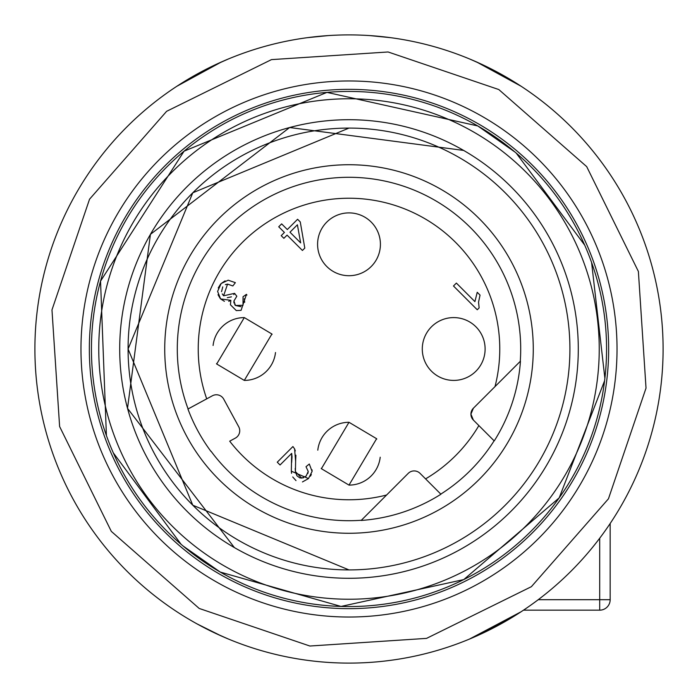 <?xml version="1.0" encoding="UTF-8"?>
<svg xmlns="http://www.w3.org/2000/svg" width="698" height="698" viewBox="0 0 698 698"><rect width="100%" height="100%" fill="white"/><g stroke="black" fill="none" stroke-linecap="round" stroke-linejoin="round"><path stroke-width="1.05" d="M523.509 610.165L599.695 610.165A10.47 10.47 0 0 0 610.165 599.695L610.165 523.509M485.817 66.266L481.986 64.425M476.655 62.009L521.109 86.247L485.407 66.066L476.734 62.017L485.459 66.092L476.734 62.017M215.499 64.678L228.194 59.06M221.345 62.009L176.891 86.247L212.611 66.057L197.237 73.997M663.1 349A314.1 314.1 0 0 0 506.05 76.981A314.1 314.1 0 0 1 621.019 506.05A314.1 314.1 0 0 1 191.95 621.019A314.1 314.1 0 0 1 76.981 191.95A314.1 314.1 0 0 1 506.05 76.981M482.475 64.67L469.806 59.06L482.475 64.67M307.12 37.701L328.06 35.598M390.88 37.701L369.94 35.598M521.109 611.753L469.484 639.071L521.109 611.753M469.815 638.94L513.815 616.386L476.612 636.009M485.389 631.943L513.51 616.57L485.389 631.943M34.9 349A314.1 314.1 0 0 0 191.95 621.019M228.167 638.932L215.403 633.269M221.345 635.991L197.229 623.995M313.21 661.058L307.12 660.299L313.262 661.058M384.79 661.058L390.88 660.299L384.738 661.058M349 569.917L192.788 505.212L128.083 349L192.788 192.788L349 128.083A220.917 220.917 0 0 0 128.083 349A220.917 220.917 0 0 0 349 569.917A220.917 220.917 0 0 0 569.917 349A220.917 220.917 0 0 0 349 128.083M463.647 150.428A229.293 229.293 0 0 0 150.428 234.354A229.293 229.293 0 0 0 234.354 547.572A229.293 229.293 0 0 0 547.572 463.647A229.293 229.293 0 0 0 463.647 150.428L289.653 127.516L150.428 234.354L127.516 408.347L234.354 547.572M187.945 409.045L206.713 398.855L187.937 409.019A171.883 171.883 0 0 0 210.927 451.37L211.084 451.283A171.708 171.708 0 0 0 361.337 520.263L361.154 520.455A171.883 171.883 0 0 0 440.927 494.236L440.804 494.105A171.708 171.708 0 0 0 494.105 440.804L473.375 420.074L470.923 414.15A8.376 8.376 0 0 0 473.375 420.074M494.236 440.927A171.883 171.883 0 0 0 520.455 361.154L520.455 361.154M440.927 494.236L420.074 473.375A8.376 8.376 0 0 0 408.225 473.375L386.605 495.004A150.768 150.768 0 0 1 229.694 441.18L235.357 438.108A8.376 8.376 0 0 0 238.716 426.748L223.726 399.143A8.376 8.376 0 0 0 212.375 395.783L206.713 398.855A150.768 150.768 0 0 1 349 198.232A150.768 150.768 0 0 1 495.004 386.605L520.263 361.337A171.708 171.708 0 0 0 349 177.292A171.708 171.708 0 0 0 188.102 408.958M473.375 408.225A8.376 8.376 0 0 0 470.923 414.15L473.375 408.225L495.004 386.605M361.154 520.455L386.605 495.004M223.726 399.143A8.376 8.376 0 0 0 212.375 395.783M217.593 291.398L221.153 283.519L228.194 280.195L235.366 282.655L232.844 285.953L227.565 284.103L223.596 295.786L234.58 293.352L236.814 296.231L233.935 300.986L235.427 305.462L243.026 305.288L243.035 296.729L246.464 294.347L241.072 310.357L236.299 310.584L230.419 304.764L230.846 300.323L220.585 298.919L217.593 291.398M479.133 307.897L477.258 309.772L453.473 285.988L456.379 283.083L474.91 301.615L477.231 292.288L480.041 295.106L478.549 302.147L479.133 307.897L478.549 302.147L480.041 295.106M349 212.89A31.41 31.41 0 0 0 321.394 259.29A31.41 31.41 0 0 0 349 275.71A31.41 31.41 0 0 0 376.606 229.31A31.41 31.41 0 0 0 349 212.89M216.511 363.632A31.41 31.41 0 0 0 216.694 363.99L244.3 317.59L271.906 334.01L244.3 380.41L216.694 363.99A31.41 31.41 0 0 0 216.738 364.068M321.211 468.341A31.41 31.41 0 0 0 321.394 468.69L349 422.29L376.606 438.71L349 485.11L321.394 468.69A31.41 31.41 0 0 0 321.438 468.768M453.7 317.59A31.41 31.41 0 0 0 426.094 363.99A31.41 31.41 0 0 0 453.7 380.41A31.41 31.41 0 0 0 481.306 334.01A31.41 31.41 0 0 0 453.7 317.59M284.409 232.451L278.729 226.78L281.643 223.875L287.314 229.546L297.592 219.268L300.262 221.929L304.799 248.095L302.426 250.469L287.07 235.121L283.868 238.315L281.207 235.654L284.409 232.451M292.026 456.675L291.677 453.377L280.055 464.99L277.263 462.198L292.924 446.537L294.6 448.893L295.62 461.343L295.411 471.595L301.711 478.139L306.125 476.097L308.228 471.473L306.012 466.709L309.301 464.022L312.093 471.438L308.481 478.566L291.328 471.176L291.677 453.377M218.23 287.96L220.603 284.095M221.083 283.597L225.079 280.866M232.844 285.953L227.565 284.103L225.358 284.653M222.749 286.878L221.545 291.685M222.234 293.893L223.561 295.743M227.304 297.688L231.466 296.851M233.786 294.608L234.58 293.352M236.814 296.231L233.935 300.986L233.952 302.993M234.703 304.59L235.13 305.139M235.435 305.462L240.976 306.666M244.684 302.295L244.239 298.788M246.464 294.347L246.926 295.062M230.759 300.568L228.735 301.309M224.407 301.318L220.551 298.884M220.315 298.639L218.02 294.713M244.3 317.59A31.41 31.41 0 0 0 213.091 345.484M244.3 380.41A31.41 31.41 0 0 0 275.509 352.516M272.089 334.368A31.41 31.41 0 0 0 271.906 334.01A31.41 31.41 0 0 0 271.862 333.932M349 422.29A31.41 31.41 0 0 0 317.791 450.184M349 485.11A31.41 31.41 0 0 0 380.209 457.216M376.798 439.068A31.41 31.41 0 0 0 376.562 438.632M294.6 448.893L295.324 450.925M295.908 455.201L295.594 461.622M295.21 468.463L295.411 471.595L296.894 475.652M297.104 475.931L299.826 477.877M300.07 477.947L303.613 477.772M307.888 473.419L308.228 471.473L306.012 466.709M312.05 469.841L312.093 471.438M311.334 474.509L310.462 476.132M308.481 478.575L302.452 481.943M295.996 480.608L292.724 476.952M291.555 473.296L291.328 471.176M291.642 462.521L292.008 457.181M297.4 224.791L289.984 232.207L300.655 242.887L297.4 224.791M214.984 581.12A268.032 268.032 0 0 1 116.88 214.984A268.032 268.032 0 0 1 483.016 116.88A268.032 268.032 0 0 1 581.12 483.016A268.032 268.032 0 0 1 214.984 581.12A268.032 268.032 0 0 0 581.12 483.016A268.032 268.032 0 0 0 483.016 116.88A268.032 268.032 0 0 0 116.88 214.984A268.032 268.032 0 0 0 214.984 581.12M573.869 478.828A259.656 259.656 0 0 1 219.172 573.869A259.656 259.656 0 0 1 124.131 219.172A259.656 259.656 0 0 1 478.828 124.131A259.656 259.656 0 0 1 573.869 478.828M223.884 565.712A250.233 250.233 0 0 0 565.712 474.117A250.233 250.233 0 0 0 474.117 132.288A250.233 250.233 0 0 0 132.288 223.884A250.233 250.233 0 0 0 223.884 565.712M515.115 152.164L477.781 125.945L326.961 92.38L184.08 151.169L100.538 281.146L106.41 435.535M113.303 452.845L181.105 544.318M183.051 545.976L220.219 572.055L341.043 606.44L463.769 579.576L559.185 497.866L604.599 380.733M604.887 378.368L591.59 262.465M584.697 245.155L516.206 153.089M220.219 572.055A257.562 257.562 0 0 0 572.055 477.781A257.562 257.562 0 0 0 477.781 125.945A257.562 257.562 0 0 0 125.945 220.219A257.562 257.562 0 0 0 220.219 572.055M498.8 89.545L388.105 51.975L271.461 59.618L166.621 111.314L89.545 199.2L51.975 309.895L59.618 426.539L111.314 531.379L199.2 608.455L309.895 646.025L426.539 638.382L531.379 586.686L608.455 498.8L646.025 388.105L638.382 271.461L586.686 166.621L498.8 89.545M538.237 599.695L599.695 599.695L599.695 538.237M610.165 599.695L599.695 599.695L599.695 610.165M349 164.728A184.272 184.272 0 0 0 164.728 349A184.272 184.272 0 0 0 349 533.272A184.272 184.272 0 0 0 533.272 349A184.272 184.272 0 0 0 349 164.728M425.571 478.88A150.768 150.768 0 0 0 478.88 425.571M476.734 635.983L485.442 631.917M221.266 62.017L212.558 66.083M212.541 631.908L221.266 635.983"/></g></svg>
